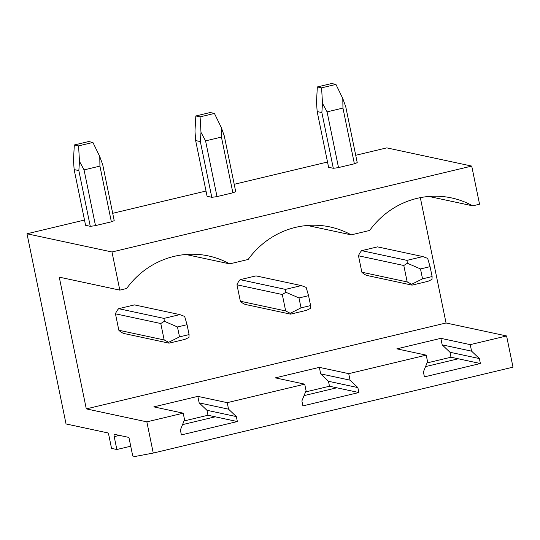 <?xml version="1.0" encoding="UTF-8"?>
<svg xmlns="http://www.w3.org/2000/svg" width="540" height="540" viewBox="0 0 540 540"><rect width="100%" height="100%" fill="white"/><g stroke="black" fill="none" stroke-linecap="round" stroke-linejoin="round"><path stroke-width="0.81" d="M420.323 197.647L446.047 322.981L506.594 335.954L513 367.16L153.252 453.06L135 456.489L132.739 456.003L128.925 437.427L114.406 434.315A2.545 0.661 76.6 0 0 114.325 434.315A2.545 0.661 76.6 0 0 114.203 436.644L119.434 435.395M506.594 335.954L470.239 344.635L471.575 351.149L479.372 358.56L480.384 363.514L424.413 376.88L423.401 371.925L427.565 361.658L426.229 355.144L348.725 373.653L350.062 380.16L357.858 387.578L358.877 392.526L302.906 405.891L301.887 400.943L306.052 390.67L304.715 384.163L227.219 402.664L228.555 409.178L236.351 416.59L237.364 421.544L215.271 416.812L182.54 424.622M358.877 392.526L336.785 387.794L304.054 395.611M480.384 363.514L458.291 358.783L425.561 366.599M130.727 446.209L116.849 449.516L114.203 436.644M116.849 449.516L111.537 448.382L108.898 435.503A2.545 0.661 76.6 0 0 107.676 432.877L66.035 423.954L27 233.779L84.497 220.05M428.895 196.459L472.716 205.848L479.554 204.215L471.724 166.084L386.748 147.872L355.718 155.284M327.517 162.02L234.212 184.295M206.01 191.032L112.698 213.314M471.724 166.084L111.983 251.984L27 233.779M354.382 163.789A15.275 1.809 -11.6 0 0 357.217 162.574L345.776 106.853L342.792 98.523L335.941 84.422L321.59 87.851L317.338 86.94L316.487 102.08L317.162 111.557L321.86 112.563L333.295 168.284A15.275 1.809 -11.6 0 0 338.513 167.576L354.382 163.789L342.947 108.074L342.792 98.523M317.162 111.557L328.597 167.279L333.295 168.284M232.868 192.8A15.275 1.809 -11.6 0 0 235.703 191.585L224.269 135.871L221.285 127.535L214.434 113.441L200.077 116.863L195.831 115.958L194.981 131.092L195.649 140.576L200.347 141.581L211.788 197.296A15.275 1.809 -11.6 0 0 217.006 196.594L232.868 192.8L221.434 137.086L221.285 127.535M195.649 140.576L207.09 196.29L211.788 197.296M111.362 221.819A15.275 1.809 -11.6 0 0 114.197 220.603L102.762 164.882L99.772 156.546L92.921 142.452L78.57 145.881L74.324 144.97L73.467 160.11L74.142 169.587L78.84 170.593L90.275 226.314A15.275 1.809 -11.6 0 0 95.492 225.605L111.362 221.819L99.927 166.104L99.772 156.546M74.142 169.587L85.577 225.308L90.275 226.314M237.364 421.544L181.393 434.909L180.38 429.955L184.545 419.688L183.209 413.174L146.853 421.855L86.299 408.881L59.258 277.148L119.806 290.122L111.983 251.984M146.853 421.855L153.252 453.06M426.229 355.144L396.839 348.847L440.849 338.337L442.186 344.851L449.982 352.262L450.995 357.217L427.046 362.934M458.291 358.783L450.995 357.217M479.372 358.56L449.982 352.262M471.575 351.149L442.186 344.851M470.239 344.635L440.849 338.337M472.716 205.848A84.011 80.541 102.1 0 0 451.501 197.91A84.011 80.541 102.1 0 0 369.664 230.459L351.202 234.866L307.382 225.477M304.715 384.163L275.326 377.865L319.343 367.355L320.679 373.869L328.469 381.281L329.488 386.235L305.532 391.952M336.785 387.794L329.488 386.235M357.858 387.578L328.469 381.281M350.062 380.16L320.679 373.869M348.725 373.653L319.343 367.355M351.202 234.866A84.011 80.541 102.1 0 0 329.987 226.928A84.011 80.541 102.1 0 0 248.157 259.47L229.696 263.878L185.875 254.489M215.271 416.812L207.981 415.246L184.025 420.964M446.047 322.981L86.299 408.881M183.209 413.174L153.819 406.877L197.829 396.367L199.166 402.881L206.962 410.292L207.981 415.246M227.219 402.664L197.829 396.367M236.351 416.59L206.962 410.292M228.555 409.178L199.166 402.881M229.696 263.878A84.011 80.541 -77.9 0 0 208.481 255.94A84.011 80.541 -77.9 0 0 126.65 288.488L119.806 290.122M361.854 272.214A15.275 14.641 102.1 0 0 366.741 275.42L412.061 285.134L411.696 284.263L407.18 281.927L361.854 272.214L358.486 255.785L403.805 265.498L407.383 263.25L406.978 260.368L361.658 250.655A15.275 14.641 102.1 0 0 358.486 255.785M361.658 250.655L377.521 246.868L422.847 256.581L427.68 258.404L430.07 266.659L420.505 268.94L422.537 278.849L411.696 284.263M240.347 301.226A15.275 14.641 102.1 0 0 245.228 304.432L290.554 314.145L290.189 313.281L285.667 310.939L240.347 301.226L236.972 284.803L282.299 294.516L285.876 292.268L285.471 289.386L240.145 279.673A15.275 14.641 102.1 0 0 236.972 284.803M240.145 279.673L256.014 275.886L301.334 285.593L306.166 287.422L308.563 295.67L298.991 297.959L301.03 307.861L290.189 313.281M118.834 330.244A15.275 14.641 102.1 0 0 123.721 333.45L169.04 343.163L168.676 342.293L164.16 339.95L118.834 330.244L115.466 313.814L160.785 323.528L164.363 321.28L163.958 318.398L118.638 308.684A15.275 14.641 102.1 0 0 115.466 313.814M118.638 308.684L134.501 304.898L179.827 314.611L184.66 316.433L187.049 324.689L177.484 326.97L179.516 336.879L168.676 342.293M422.537 278.849L432.108 276.561L431.993 279.416L427.93 281.34L412.061 285.134M406.978 260.368L422.847 256.581M403.805 265.498L407.18 281.927M420.505 268.94L407.383 263.25M432.108 276.561L430.07 266.659M338.513 167.576L327.078 111.861L342.947 108.074M327.078 111.861L322.495 103.363L321.86 112.563M322.495 103.363L321.59 87.851M317.338 86.94L331.695 83.511L335.941 84.422M301.03 307.861L310.595 305.579L310.48 308.435L306.416 310.358L290.554 314.145M285.471 289.386L301.334 285.593M282.299 294.516L285.667 310.939M298.991 297.959L285.876 292.268M310.595 305.579L308.563 295.67M217.006 196.594L205.571 140.873L221.434 137.086M205.571 140.873L200.988 132.381L200.347 141.581M200.988 132.381L200.077 116.863M195.831 115.958L210.181 112.529L214.434 113.441M179.516 336.879L189.088 334.591L188.973 337.446L184.91 339.37L169.04 343.163M163.958 318.398L179.827 314.611M160.785 323.528L164.16 339.95M177.484 326.97L164.363 321.28M189.088 334.591L187.049 324.689M95.492 225.605L84.058 169.891L99.927 166.104M84.058 169.891L79.481 161.393L78.84 170.593M79.481 161.393L78.57 145.881M74.324 144.97L88.675 141.541L92.921 142.452"/></g></svg>
